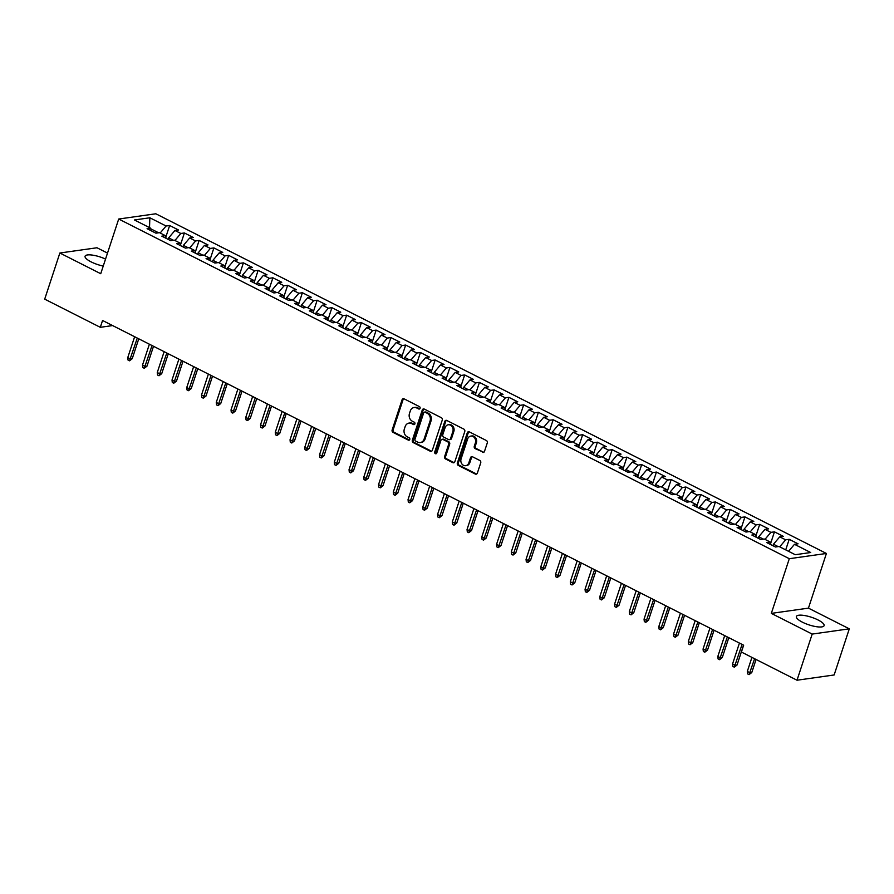 <?xml version="1.0" encoding="UTF-8"?>
<svg xmlns="http://www.w3.org/2000/svg" width="894" height="894" viewBox="0 0 894 894"><rect width="100%" height="100%" fill="white"/><g stroke="black" fill="none" stroke-linecap="round" stroke-linejoin="round"><path stroke-width="1.34" d="M420.079 408.312A1.285 1.084 -98.1 0 0 419.454 406.625L404.066 398.825A1.833 1.542 -98.1 0 0 402.065 399.774L392.142 429.958A1.833 1.542 -98.1 0 0 393.036 432.372L408.424 440.161A1.285 1.084 -98.1 0 0 409.195 437.814L407.206 436.808A5.878 4.939 -98.1 0 1 404.334 429.086L405.161 426.572A5.878 4.939 -98.1 0 1 408.971 423.108A5.878 4.939 -98.1 0 1 411.564 423.555L413.553 424.561A1.285 1.084 -98.1 0 0 414.324 422.214L412.335 421.208A5.878 4.939 -98.1 0 1 409.463 413.497L410.29 410.983A5.878 4.939 -98.1 0 1 414.101 407.508A5.878 4.939 -98.1 0 1 416.693 407.955L418.683 408.971A1.285 1.084 -98.1 0 0 420.079 408.312M818.066 619.967A14.583 4.001 18.2 0 0 796.375 616.514A14.583 4.001 18.2 0 0 802.41 622.179A14.583 4.001 18.2 0 0 824.1 625.632A14.583 4.001 18.2 0 0 818.066 619.967M105.537 259.081A14.583 4.001 18.2 0 0 85.075 256.22A14.583 4.001 18.2 0 0 91.11 261.875A14.583 4.001 18.2 0 0 103.246 266.066M482.492 452.342A1.833 1.542 -98.1 0 0 484.492 451.403L487.275 442.932A1.833 1.542 -98.1 0 0 486.381 440.518L469.294 431.869A1.833 1.542 -98.1 0 0 467.294 432.808L457.37 463.003A1.833 1.542 -98.1 0 0 458.264 465.405L475.351 474.066A1.833 1.542 -98.1 0 0 477.351 473.116L480.715 462.891A1.833 1.542 -98.1 0 0 479.821 460.477L472.513 456.778A1.833 1.542 -98.1 0 0 470.512 457.717L468.847 462.79A4.906 4.124 -98.1 0 1 465.662 465.696A4.906 4.124 -98.1 0 1 461.762 463.751A4.906 4.124 -98.1 0 1 461.092 458.868L467.629 438.999A4.906 4.124 -98.1 0 1 470.814 436.093A4.906 4.124 -98.1 0 1 474.703 438.038A4.906 4.124 -98.1 0 1 475.373 442.921L474.289 446.229A1.833 1.542 -98.1 0 0 475.183 448.643L483.498 452.208A1.833 1.542 -98.1 0 0 483.788 452.319M812.188 634.081L849.3 628.828L808.444 608.132L771.321 613.385L812.188 634.081L797.012 680.222L741.405 652.05L743.652 645.211L102.564 320.477L100.307 327.316L112.622 325.572M771.321 613.385L789.301 558.705L118.701 219.03L155.824 213.778L826.414 553.464L789.301 558.705M107.504 253.091L96.988 247.761L59.864 253.013L100.731 273.709L118.701 219.03M59.864 253.013L44.7 299.144L100.307 327.316M442.251 420.124A1.833 1.542 -98.1 0 0 441.357 417.71L424.27 409.061A1.833 1.542 -98.1 0 0 422.27 410L412.346 440.194A1.833 1.542 -98.1 0 0 413.24 442.597L430.327 451.258A1.833 1.542 -98.1 0 0 432.327 450.308L442.251 420.124M446.788 420.459L463.863 429.12A1.833 1.542 -98.1 0 1 464.768 431.523L454.834 461.717A1.833 1.542 -98.1 0 1 452.845 462.656L445.525 458.957A1.833 1.542 -98.1 0 1 444.631 456.543L448.654 444.307A1.833 1.542 -98.1 0 0 447.76 441.893L442.91 439.435A1.833 1.542 -98.1 0 0 440.91 440.373L436.719 453.124A1.285 1.084 -98.1 0 1 434.696 452.096L444.787 421.409A1.833 1.542 -98.1 0 1 446.788 420.459M165.803 237.156L169.648 225.5L166.083 226.003L149.857 217.778L134.413 219.969L150.639 228.182L147.074 228.685L155.925 233.178L159.49 232.663L165.39 235.658L161.825 236.161L170.676 240.642L174.241 240.14L180.141 243.134L176.576 243.637L185.427 248.119L188.992 247.616L194.892 250.599L191.327 251.102L200.178 255.583L203.743 255.081L209.643 258.075L206.078 258.578L214.929 263.06L218.494 262.557L224.394 265.54L220.829 266.054L229.68 270.536L233.245 270.033L239.145 273.016L235.58 273.519L244.431 278L247.996 277.498L253.896 280.493L250.331 280.995L259.182 285.477L262.747 284.974L268.647 287.957L265.082 288.46L273.933 292.953L277.498 292.45L283.398 295.433L279.833 295.936L288.684 300.418L292.249 299.915L298.149 302.91L294.584 303.412L303.435 307.894L307 307.391L312.9 310.374L309.335 310.877L318.186 315.37L321.751 314.856L327.651 317.851L324.086 318.353L332.937 322.835L336.502 322.332L342.402 325.327L338.837 325.829L347.688 330.311L351.253 329.808L357.153 332.791L353.588 333.294L362.439 337.776L366.004 337.273L371.904 340.268L368.339 340.77L377.19 345.252L380.755 344.749L386.655 347.732L383.09 348.235L391.941 352.728L395.506 352.225L401.406 355.209L397.841 355.711L406.692 360.193L410.257 359.69L416.157 362.685L412.592 363.188L421.443 367.669L425.008 367.166L430.908 370.15L427.343 370.652L436.194 375.145L439.759 374.642L445.659 377.626L442.094 378.128L450.945 382.61L454.51 382.107L460.41 385.102L456.845 385.605L465.696 390.086L469.261 389.583L475.161 392.567L471.596 393.069L480.447 397.551L484.012 397.048L489.912 400.043L486.347 400.546L495.198 405.027L498.763 404.524L504.663 407.508L501.098 408.022L509.96 412.503L513.514 412L519.414 414.984L515.86 415.486L524.711 419.968L528.265 419.465L534.165 422.46L530.611 422.963L539.462 427.444L543.016 426.941L548.916 429.925L545.362 430.427L554.213 434.92L557.767 434.417L563.667 437.401L560.113 437.904L568.964 442.385L572.518 441.882L578.418 444.877L574.864 445.38L583.715 449.861L587.269 449.358L593.169 452.342L589.615 452.845L598.466 457.337L602.02 456.823L607.92 459.818L604.366 460.321L613.217 464.802L616.771 464.299L622.671 467.294L619.117 467.797L627.968 472.278L631.522 471.775L637.422 474.759L633.868 475.262L642.719 479.743L646.273 479.24L652.173 482.235L648.619 482.738L657.47 487.219L661.024 486.716L666.924 489.7L663.37 490.214L672.221 494.695L675.775 494.192L681.675 497.176L678.121 497.679L686.972 502.16L690.526 501.657L696.426 504.652L692.872 505.155L701.723 509.636L705.288 509.133L711.188 512.117L707.623 512.62L716.474 517.112L720.039 516.609L725.939 519.593L722.374 520.096L731.225 524.577L734.79 524.074L740.69 527.069L737.125 527.572L745.976 532.053L749.541 531.55L755.441 534.534L751.876 535.037L760.727 539.529L764.292 539.015L770.192 542.01L766.627 542.513L775.478 546.994L779.043 546.491L795.269 554.716L810.713 552.526L794.487 544.312L788.564 551.319M169.648 225.5L178.498 229.982L174.933 230.484L180.834 233.468L174.911 240.486M180.566 244.632L184.399 232.965L180.834 233.468M184.399 232.965L193.249 237.458L189.684 237.96L195.585 240.944L189.662 247.951M195.317 252.108L199.15 240.441L195.585 240.944M199.15 240.441L208 244.922L204.435 245.425L210.336 248.42L204.413 255.427M210.068 259.573L213.901 247.917L210.336 248.42M213.901 247.917L222.751 252.399L219.186 252.901L225.087 255.885L219.164 262.892M224.819 267.049L228.652 255.382L225.087 255.885M228.652 255.382L237.502 259.863L233.937 260.366L239.838 263.361L233.915 270.368M239.57 274.525L243.403 262.858L239.838 263.361M243.403 262.858L252.253 267.34L248.688 267.842L254.589 270.837L248.666 277.844M254.321 281.99L258.154 270.323L254.589 270.837M258.154 270.323L267.004 274.816L263.439 275.318L269.34 278.302L263.417 285.309M269.072 289.466L272.905 277.799L269.34 278.302M272.905 277.799L281.755 282.28L278.19 282.783L284.091 285.778L278.168 292.785M283.823 296.942L287.656 285.275L284.091 285.778M287.656 285.275L296.506 289.757L292.941 290.259L298.842 293.243L292.919 300.261M298.574 304.407L302.407 292.74L298.842 293.243M302.407 292.74L311.257 297.233L307.692 297.736L313.593 300.719L307.67 307.726M313.325 311.883L317.158 300.216L313.593 300.719M317.158 300.216L326.008 304.698L322.443 305.2L328.344 308.195L322.421 315.202M328.076 319.348L331.909 307.692L328.344 308.195M331.909 307.692L340.759 312.174L337.194 312.676L343.095 315.66L337.172 322.667M342.827 326.824L346.66 315.157L343.095 315.66M346.66 315.157L355.51 319.639L351.945 320.153L357.846 323.136L351.923 330.143M357.578 334.3L361.411 322.633L357.846 323.136M361.411 322.633L370.261 327.115L366.696 327.617L372.597 330.612L366.674 337.619M372.329 341.765L376.162 330.109L372.597 330.612M376.162 330.109L385.012 334.591L381.447 335.094L387.348 338.077L381.425 345.084M387.08 349.241L390.913 337.574L387.348 338.077M390.913 337.574L399.763 342.056L396.198 342.558L402.099 345.553L396.176 352.56M401.831 356.717L405.664 345.05L402.099 345.553M405.664 345.05L414.514 349.532L410.949 350.035L416.85 353.029L410.927 360.036M416.582 364.182L420.415 352.515L416.85 353.029M420.415 352.515L429.265 357.008L425.7 357.511L431.601 360.494L425.678 367.501M431.333 371.658L435.166 359.991L431.601 360.494M435.166 359.991L444.016 364.473L440.451 364.976L446.352 367.97L440.429 374.977M446.084 379.123L449.917 367.468L446.352 367.97M449.917 367.468L458.767 371.949L455.202 372.452L461.103 375.435L455.18 382.453M460.835 386.599L464.668 374.932L461.103 375.435M464.668 374.932L473.518 379.425L469.965 379.928L475.865 382.911L469.931 389.918M475.586 394.075L479.419 382.408L475.865 382.911M479.419 382.408L488.269 386.89L484.716 387.393L490.616 390.387L484.682 397.394M490.337 401.54L494.17 389.885L490.616 390.387M494.17 389.885L503.02 394.366L499.467 394.869L505.367 397.852L499.433 404.859M505.088 409.016L508.921 397.349L505.367 397.852M508.921 397.349L517.771 401.831L514.218 402.345L520.118 405.328L514.184 412.335M519.839 416.492L523.672 404.826L520.118 405.328M523.672 404.826L532.522 409.307L528.969 409.81L534.869 412.804L528.935 419.811M534.59 423.957L538.423 412.302L534.869 412.804M538.423 412.302L547.273 416.783L543.72 417.286L549.62 420.269L543.686 427.276M549.341 431.433L553.174 419.767L549.62 420.269M553.174 419.767L562.024 424.248L558.471 424.751L564.371 427.745L558.437 434.752M564.092 438.909L567.925 427.243L564.371 427.745M567.925 427.243L576.775 431.724L573.222 432.227L579.122 435.21L573.188 442.228M578.843 446.374L582.676 434.707L579.122 435.21M582.676 434.707L591.526 439.2L587.973 439.703L593.873 442.686L587.939 449.693M593.594 453.85L597.427 442.184L593.873 442.686M597.427 442.184L606.277 446.665L602.724 447.168L608.624 450.163L602.69 457.169M608.345 461.315L612.178 449.66L608.624 450.163M612.178 449.66L621.028 454.141L617.475 454.644L623.375 457.627L617.441 464.645M623.096 468.791L626.929 457.125L623.375 457.627M626.929 457.125L635.779 461.606L632.226 462.12L638.126 465.103L632.192 472.11M637.847 476.267L641.68 464.601L638.126 465.103M641.68 464.601L650.53 469.082L646.977 469.585L652.877 472.58L646.943 479.586M652.598 483.732L656.431 472.077L652.877 472.58M656.431 472.077L665.292 476.558L661.728 477.061L667.628 480.044L661.705 487.051M667.349 491.208L671.193 479.542L667.628 480.044M671.193 479.542L680.043 484.023L676.479 484.526L682.379 487.521L676.456 494.527M682.1 498.684L685.944 487.018L682.379 487.521M685.944 487.018L694.794 491.499L691.23 492.002L697.13 494.997L691.207 502.003M696.851 506.149L700.695 494.483L697.13 494.997M700.695 494.483L709.545 498.975L705.981 499.478L711.881 502.462L705.958 509.468M711.602 513.625L715.446 501.959L711.881 502.462M715.446 501.959L724.296 506.44L720.732 506.943L726.632 509.938L720.709 516.944M726.353 521.101L730.197 509.435L726.632 509.938M730.197 509.435L739.047 513.916L735.483 514.419L741.383 517.402L735.46 524.42M741.104 528.566L744.948 516.9L741.383 517.402M744.948 516.9L753.798 521.392L750.234 521.895L756.134 524.879L750.211 531.885M755.855 536.042L759.699 524.376L756.134 524.879M759.699 524.376L768.549 528.857L764.985 529.36L770.885 532.355L764.962 539.361M770.617 543.507L774.45 531.852L770.885 532.355M774.45 531.852L783.3 536.333L779.736 536.836L785.636 539.82L779.713 546.826M785.725 549.877L789.201 539.317L785.636 539.82M789.201 539.317L798.051 543.798L794.487 544.312M770.192 542.01L770.941 544.703M755.441 534.534L756.19 537.227M778.171 546.614L773.478 544.234L772.986 545.731M779.736 536.836L773.478 544.234M740.69 527.069L741.439 529.751M763.42 539.138L758.727 536.769L758.235 538.266M764.985 529.36L758.727 536.769M725.939 519.593L726.688 522.286M748.669 531.673L743.976 529.293L743.484 530.79M750.234 521.895L743.976 529.293M711.188 512.117L711.937 514.81M733.918 524.197L729.225 521.817L728.733 523.314M735.483 514.419L729.225 521.817M696.426 504.652L697.186 507.345M719.167 516.732L714.474 514.352L713.982 515.849M720.732 506.943L714.474 514.352M681.675 497.176L682.435 499.869M704.416 509.256L699.723 506.876L699.231 508.373M705.981 499.478L699.723 506.876M666.924 489.7L667.684 492.393M689.665 501.78L684.972 499.4L684.48 500.897M691.23 492.002L684.972 499.4M652.173 482.235L652.933 484.928M674.914 494.315L670.221 491.935L669.729 493.432M676.479 484.526L670.221 491.935M637.422 474.759L638.182 477.452M660.163 486.839L655.47 484.459L654.978 485.956M661.728 477.061L655.47 484.459M622.671 467.294L623.431 469.976M645.412 479.363L640.719 476.994L640.227 478.48M646.977 469.585L640.719 476.994M607.92 459.818L608.68 462.511M630.661 471.898L625.968 469.518L625.476 471.015M632.226 462.12L625.968 469.518M593.169 452.342L593.929 455.035M615.91 464.422L611.217 462.042L610.725 463.539M617.475 454.644L611.217 462.042M578.418 444.877L579.178 447.57M601.159 456.946L596.466 454.577L595.974 456.074M602.724 447.168L596.466 454.577M563.667 437.401L564.427 440.094M586.408 449.481L581.715 447.101L581.223 448.598M587.973 439.703L581.715 447.101M548.916 429.925L549.676 432.618M571.657 442.005L566.964 439.624L566.472 441.122M573.222 432.227L566.964 439.624M534.165 422.46L534.925 425.153M556.906 434.54L552.213 432.16L551.71 433.657M558.471 424.751L552.213 432.16M519.414 414.984L520.174 417.677M542.155 427.064L537.45 424.684L536.959 426.181M543.72 417.286L537.45 424.684M504.663 407.508L505.423 410.201M527.404 419.588L522.699 417.219L522.208 418.705M528.969 409.81L522.699 417.219M489.912 400.043L490.672 402.736M512.642 412.123L507.948 409.743L507.457 411.24M514.218 402.345L507.948 409.743M475.161 392.567L475.921 395.26M497.891 404.647L493.197 402.266L492.706 403.764M499.467 394.869L493.197 402.266M460.41 385.102L461.17 387.784M483.14 397.171L478.446 394.802L477.955 396.288M484.716 387.393L478.446 394.802M445.659 377.626L446.419 380.319M468.389 389.706L463.695 387.325L463.204 388.823M469.965 379.928L463.695 387.325M430.908 370.15L431.668 372.843M453.638 382.23L448.944 379.849L448.453 381.347M455.202 372.452L448.944 379.849M416.157 362.685L416.917 365.378M438.887 374.754L434.193 372.385L433.702 373.882M440.451 364.976L434.193 372.385M401.406 355.209L402.166 357.902M424.136 367.289L419.442 364.908L418.951 366.406M425.7 357.511L419.442 364.908M386.655 347.732L387.415 350.426M409.385 359.813L404.691 357.432L404.2 358.93M410.949 350.035L404.691 357.432M371.904 340.268L372.664 342.961M394.634 352.348L389.94 349.967L389.449 351.465M396.198 342.558L389.94 349.967M357.153 332.791L357.913 335.485M379.883 344.872L375.189 342.491L374.698 343.989M381.447 335.094L375.189 342.491M342.402 325.327L343.162 328.009M365.132 337.396L360.438 335.026L359.947 336.513M366.696 327.617L360.438 335.026M327.651 317.851L328.411 320.544M350.381 329.931L345.687 327.55L345.196 329.048M351.945 320.153L345.687 327.55M312.9 310.374L313.66 313.068M335.63 322.455L330.936 320.074L330.445 321.572M337.194 312.676L330.936 320.074M298.149 302.91L298.909 305.592M320.879 314.979L316.185 312.609L315.694 314.107M322.443 305.2L316.185 312.609M283.398 295.433L284.158 298.127M306.128 307.514L301.434 305.133L300.943 306.631M307.692 297.736L301.434 305.133M268.647 287.957L269.407 290.651M291.377 300.038L286.683 297.657L286.192 299.155M292.941 290.259L286.683 297.657M253.896 280.493L254.656 283.186M276.626 292.573L271.932 290.192L271.441 291.69M278.19 282.783L271.932 290.192M239.145 273.016L239.905 275.71M261.875 285.097L257.181 282.716L256.69 284.214M263.439 275.318L257.181 282.716M224.394 265.54L225.154 268.234M247.124 277.621L242.43 275.24L241.939 276.738M248.688 267.842L242.43 275.24M209.643 258.075L210.403 260.769M232.373 270.156L227.679 267.775L227.188 269.273M233.937 260.366L227.679 267.775M194.892 250.599L195.652 253.293M217.622 262.68L212.928 260.299L212.437 261.797M219.186 252.901L212.928 260.299M180.141 243.134L180.89 245.816M202.871 255.203L198.177 252.834L197.686 254.321M204.435 245.425L198.177 252.834M165.39 235.658L166.139 238.352M188.12 247.739L183.426 245.358L182.935 246.856M189.684 237.96L183.426 245.358M150.639 228.182L151.388 230.875M173.369 240.262L168.675 237.882L168.184 239.38M174.933 230.484L168.675 237.882M797.012 680.222L834.136 674.97L849.3 628.828M808.444 608.132L826.414 553.464M158.618 232.786L150.818 228.842M149.857 217.778L149.522 227.624M166.083 226.003L160.16 233.01M419.722 408.849A1.285 1.084 -98.1 0 1 419.688 408.826L417.688 407.82A5.878 4.939 -98.1 0 0 415.107 407.362L414.101 407.508M408.971 423.108L409.977 422.963A5.878 4.939 -98.1 0 1 412.57 423.41L414.559 424.426A1.285 1.084 -98.1 0 0 414.604 424.449M403.775 398.713A1.833 1.542 -98.1 0 0 403.071 399.629L393.148 429.813A1.833 1.542 -98.1 0 0 394.042 432.227L409.43 440.016A1.285 1.084 -98.1 0 0 409.474 440.038L408.424 440.161M423.979 408.949A1.833 1.542 -98.1 0 0 423.275 409.854L413.341 440.049A1.833 1.542 -98.1 0 0 414.246 442.463L431.333 451.112A1.833 1.542 -98.1 0 0 431.623 451.224M425.086 412.212A1.285 1.084 -98.1 0 0 423.689 412.872L414.972 439.367A1.285 1.084 -98.1 0 0 415.598 441.055L417.699 442.128A5.878 4.939 -98.1 0 0 420.292 442.575A5.878 4.939 -98.1 0 0 424.102 439.099L430.059 420.985A5.878 4.939 -98.1 0 0 427.187 413.274L425.086 412.212L426.092 412.067A1.285 1.084 -98.1 0 0 425.522 411.978L424.527 412.112M420.292 442.575L421.297 442.429A5.878 4.939 -98.1 0 0 425.108 438.965L424.102 439.099M426.092 412.067L428.192 413.14A5.878 4.939 -98.1 0 1 431.064 420.851L425.108 438.965M442.105 439.289L443.1 439.155A1.833 1.542 -98.1 0 1 443.916 439.289L448.766 441.748A1.833 1.542 -98.1 0 1 449.66 444.162L445.637 456.409A1.833 1.542 -98.1 0 0 446.531 458.812L453.839 462.522A1.833 1.542 -98.1 0 0 454.141 462.634M446.486 420.348A1.833 1.542 -98.1 0 0 445.782 421.264L435.691 451.962A1.285 1.084 -98.1 0 0 436.361 453.66M452.833 431.601A4.906 4.124 -98.1 0 0 452.163 426.717A4.906 4.124 -98.1 0 0 448.274 424.773A4.906 4.124 -98.1 0 0 445.089 427.678L442.787 434.674A1.833 1.542 -98.1 0 0 443.681 437.088L448.531 439.546A1.833 1.542 -98.1 0 0 450.531 438.596L452.833 431.601L453.839 431.456A4.906 4.124 -98.1 0 0 453.169 426.572A4.906 4.124 -98.1 0 0 449.28 424.628L448.274 424.773M449.336 439.68L450.341 439.546A1.833 1.542 -98.1 0 0 451.537 438.462L450.531 438.596M453.839 431.456L451.537 438.462M470.814 436.093L471.82 435.948A4.906 4.124 -98.1 0 1 475.709 437.892A4.906 4.124 -98.1 0 1 476.379 442.776L475.295 446.095A1.833 1.542 -98.1 0 0 476.189 448.497L483.498 452.208M465.662 465.696L466.657 465.55A4.906 4.124 -98.1 0 0 469.842 462.656L468.847 462.79M472.222 456.666A1.833 1.542 -98.1 0 0 471.518 457.583L469.842 462.656M469.004 431.757A1.833 1.542 -98.1 0 0 468.3 432.674L458.376 462.857A1.833 1.542 -98.1 0 0 459.27 465.271L476.357 473.921A1.833 1.542 -98.1 0 0 476.647 474.032M132.223 358.695L129.507 360.818L128.032 360.07L127.764 357.6L130.423 358.952L132.223 358.695L138.76 338.815M129.507 360.818L137.285 338.066M127.764 357.6L134.636 336.725M146.974 366.171L144.258 368.283L142.783 367.535L142.515 365.076L145.174 366.417L146.974 366.171L153.511 346.291M144.258 368.283L152.036 345.542M142.515 365.076L149.387 344.201M161.725 373.636L159.009 375.759L157.534 375.011L157.266 372.552L159.925 373.893L161.725 373.636L168.262 353.767M159.009 375.759L166.787 353.018M157.266 372.552L164.138 351.666M176.487 381.112L173.76 383.235L172.285 382.487L172.017 380.017L174.676 381.369L176.487 381.112L183.013 361.232M173.76 383.235L181.538 360.483M172.017 380.017L178.889 359.142M191.238 388.577L188.511 390.7L187.036 389.952L186.768 387.493L189.427 388.834L191.238 388.577L197.764 368.708M188.511 390.7L196.289 367.959M186.768 387.493L193.64 366.618M205.989 396.053L203.262 398.176L201.787 397.428L201.519 394.969L204.178 396.31L205.989 396.053L212.515 376.173M203.262 398.176L211.04 375.435M201.519 394.969L208.391 374.083M220.74 403.529L218.013 405.641L216.538 404.904L216.27 402.434L218.929 403.786L220.74 403.529L227.266 383.649M218.013 405.641L225.791 382.9M216.27 402.434L223.142 381.559M235.491 410.994L232.764 413.117L231.289 412.369L231.021 409.91L233.68 411.251L235.491 410.994L242.017 391.125M232.764 413.117L240.542 390.376M231.021 409.91L237.893 389.035M250.242 418.47L247.515 420.593L246.04 419.845L245.772 417.375L248.431 418.727L250.242 418.47L256.768 398.59M247.515 420.593L255.293 397.841M245.772 417.375L252.644 396.5M264.993 425.946L262.266 428.058L260.791 427.321L260.523 424.851L263.182 426.192L264.993 425.946L271.519 406.066M262.266 428.058L270.044 405.317M260.523 424.851L267.395 403.976M279.744 433.411L277.017 435.534L275.542 434.786L275.274 432.327L277.933 433.668L279.744 433.411L286.27 413.542M277.017 435.534L284.795 412.793M275.274 432.327L282.146 411.441M294.495 440.887L291.768 443.011L290.293 442.262L290.036 439.792L292.684 441.144L294.495 440.887L301.021 421.007M291.768 443.011L299.546 420.258M290.036 439.792L296.897 418.917M309.246 448.352L306.519 450.475L305.044 449.727L304.787 447.268L307.435 448.609L309.246 448.352L315.772 428.483M306.519 450.475L314.297 427.734M304.787 447.268L311.648 426.393M323.997 455.828L321.27 457.952L319.795 457.203L319.538 454.744L322.186 456.085L323.997 455.828L330.534 435.959M321.27 457.952L329.048 435.21M319.538 454.744L326.399 433.858M338.748 463.304L336.021 465.428L334.546 464.679L334.289 462.209L336.937 463.561L338.748 463.304L345.285 443.424M336.021 465.428L343.799 442.675M334.289 462.209L341.15 441.334M353.499 470.769L350.772 472.892L349.297 472.144L349.04 469.685L351.688 471.026L353.499 470.769L360.036 450.9M350.772 472.892L358.55 450.151M349.04 469.685L355.901 448.81M368.25 478.245L365.523 480.369L364.048 479.62L363.791 477.161L366.439 478.502L368.25 478.245L374.787 458.365M365.523 480.369L373.312 457.627M363.791 477.161L370.652 456.275M383.001 485.721L380.274 487.833L378.799 487.096L378.542 484.626L381.19 485.967L383.001 485.721L389.538 465.841M380.274 487.833L388.063 465.092M378.542 484.626L385.403 463.751M397.752 493.186L395.025 495.31L393.55 494.561L393.293 492.102L395.941 493.443L397.752 493.186L404.289 473.317M395.025 495.31L402.814 472.568M393.293 492.102L400.154 471.216M412.503 500.662L409.776 502.786L408.301 502.037L408.044 499.567L410.692 500.919L412.503 500.662L419.04 480.782M409.776 502.786L417.565 480.033M408.044 499.567L414.905 478.692M427.254 508.138L424.527 510.25L423.052 509.502L422.795 507.043L425.443 508.384L427.254 508.138L433.791 488.258M424.527 510.25L432.316 487.509M422.795 507.043L429.656 486.168M442.005 515.603L439.278 517.727L437.803 516.978L437.546 514.519L440.194 515.86L442.005 515.603L448.542 495.734M439.278 517.727L447.067 494.985M437.546 514.519L444.407 493.633M456.756 523.079L454.029 525.203L452.554 524.454L452.297 521.984L454.945 523.336L456.756 523.079L463.293 503.199M454.029 525.203L461.818 502.45M452.297 521.984L459.158 501.109M471.507 530.544L468.78 532.668L467.305 531.919L467.048 529.46L469.696 530.801L471.507 530.544L478.044 510.675M468.78 532.668L476.569 509.926M467.048 529.46L473.909 508.585M486.258 538.02L483.531 540.144L482.056 539.395L481.799 536.936L484.447 538.277L486.258 538.02L492.795 518.151M483.531 540.144L491.32 517.402M481.799 536.936L488.66 516.05M501.009 545.496L498.282 547.62L496.807 546.871L496.55 544.401L499.198 545.753L501.009 545.496L507.546 525.616M498.282 547.62L506.071 524.867M496.55 544.401L503.411 523.526M515.76 552.961L513.033 555.085L511.558 554.336L511.301 551.877L513.949 553.218L515.76 552.961L522.297 533.092M513.033 555.085L520.822 532.343M511.301 551.877L518.162 531.002M530.511 560.437L527.784 562.561L526.309 561.812L526.052 559.342L528.712 560.694L530.511 560.437L537.048 540.557M527.784 562.561L535.573 539.82M526.052 559.342L532.913 538.467M545.262 567.913L542.535 570.026L541.06 569.288L540.803 566.818L543.463 568.159L545.262 567.913L551.799 548.033M542.535 570.026L550.324 547.284M540.803 566.818L547.664 545.943M560.013 575.378L557.286 577.502L555.811 576.753L555.554 574.294L558.214 575.635L560.013 575.378L566.55 555.509M557.286 577.502L565.075 554.761M555.554 574.294L562.415 553.408M574.764 582.854L572.037 584.978L570.562 584.229L570.305 581.759L572.965 583.111L574.764 582.854L581.301 562.974M572.037 584.978L579.826 562.225M570.305 581.759L577.166 560.884M589.515 590.331L586.788 592.443L585.313 591.694L585.056 589.235L587.716 590.576L589.515 590.331L596.052 570.45M586.788 592.443L594.577 569.702M585.056 589.235L591.917 568.361M604.266 597.795L601.539 599.919L600.064 599.17L599.807 596.711L602.467 598.052L604.266 597.795L610.803 577.926M601.539 599.919L609.328 577.178M599.807 596.711L606.668 575.825M619.017 605.272L616.29 607.395L614.815 606.646L614.558 604.176L617.218 605.529L619.017 605.272L625.554 585.391M616.29 607.395L624.079 584.642M614.558 604.176L621.419 583.301M633.768 612.736L631.041 614.86L629.566 614.111L629.309 611.652L631.969 612.993L633.768 612.736L640.305 592.867M631.041 614.86L638.83 592.119M629.309 611.652L636.17 590.778M648.519 620.212L645.792 622.336L644.317 621.587L644.06 619.129L646.72 620.47L648.519 620.212L655.056 600.332M645.792 622.336L653.581 599.595M644.06 619.129L650.921 598.242M663.27 627.689L660.554 629.801L659.079 629.063L658.811 626.593L661.471 627.946L663.27 627.689L669.807 607.808M660.554 629.801L668.332 607.06M658.811 626.593L665.672 605.719M678.021 635.153L675.305 637.277L673.83 636.528L673.562 634.069L676.222 635.41L678.021 635.153L684.558 615.284M675.305 637.277L683.083 614.536M673.562 634.069L680.423 613.195M692.772 642.63L690.056 644.753L688.581 644.004L688.313 641.534L690.973 642.887L692.772 642.63L699.309 622.749M690.056 644.753L697.834 622M688.313 641.534L695.174 620.659M707.523 650.106L704.807 652.218L703.332 651.48L703.064 649.01L705.724 650.351L707.523 650.106L714.06 630.225M704.807 652.218L712.585 629.477M703.064 649.01L709.925 628.136M722.274 657.571L719.558 659.694L718.083 658.945L717.815 656.487L720.475 657.828L722.274 657.571L728.811 637.701M719.558 659.694L727.336 636.953M717.815 656.487L724.688 635.6M737.025 665.047L734.309 667.17L732.834 666.421L732.566 663.951L735.226 665.304L737.025 665.047L743.562 645.166M734.309 667.17L742.087 644.418M732.566 663.951L739.439 643.077M751.776 672.511L749.06 674.635L747.585 673.886L747.317 671.428L749.977 672.769L751.776 672.511L756.067 659.481M749.06 674.635L754.592 658.733M747.317 671.428L751.932 657.381M417.688 407.82L416.693 407.955M414.559 424.426L413.553 424.561M412.57 423.41L411.564 423.555M394.042 432.227L393.036 432.372M393.148 429.813L392.142 429.958M403.071 399.629L402.065 399.774M419.688 408.826L418.683 408.971M431.333 451.112L430.327 451.258M414.246 442.463L413.24 442.597M413.341 440.049L412.346 440.194M423.275 409.854L422.27 410M431.064 420.851L430.059 420.985M428.192 413.14L427.187 413.274M453.839 462.522L452.845 462.656M446.531 458.812L445.525 458.957M445.637 456.409L444.631 456.543M449.66 444.162L448.654 444.307M448.766 441.748L447.76 441.893M443.916 439.289L442.91 439.435M435.691 451.962L434.696 452.096M445.782 421.264L444.787 421.409M476.189 448.497L475.183 448.643M475.295 446.095L474.289 446.229M476.379 442.776L475.373 442.921M471.518 457.583L470.512 457.717M476.357 473.921L475.351 474.066M459.27 465.271L458.264 465.405M458.376 462.857L457.37 463.003M468.3 432.674L467.294 432.808"/></g></svg>
